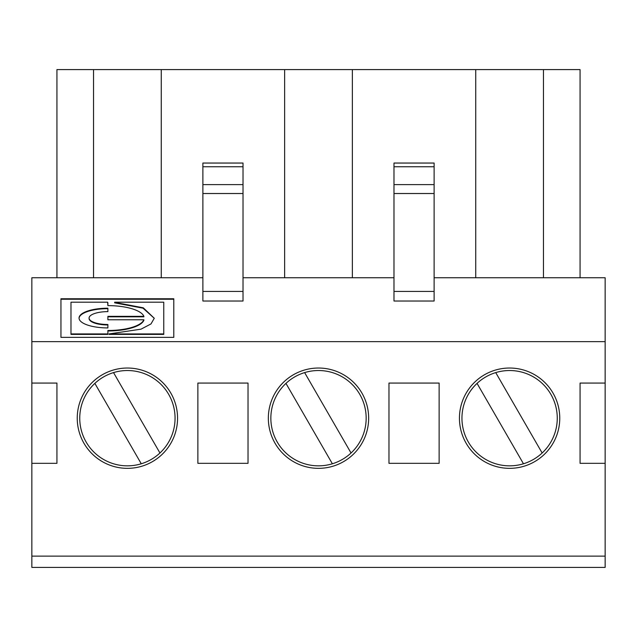 <?xml version="1.0" encoding="UTF-8"?>
<svg xmlns="http://www.w3.org/2000/svg" width="637" height="637" viewBox="0 0 637 637"><rect width="100%" height="100%" fill="white"/><g stroke="black" fill="none" stroke-linecap="round" stroke-linejoin="round"><path stroke-width="0.96" d="M523.471 463.776A47.648 47.648 0 0 1 477.057 383.386L523.471 463.776A47.648 47.648 0 0 0 542.143 452.995L495.729 372.597A47.648 47.648 0 0 1 542.143 452.995M475.743 277.748L475.743 69.592L543.457 69.592L543.457 277.748M580.068 463.33L605.15 463.33L605.15 383.076L580.068 383.076L580.068 463.33M580.068 277.748L580.068 69.592L543.457 69.592M434.116 291.42L434.116 163.048L393.985 163.048L393.985 301.03L434.116 301.03L434.116 291.42L393.985 291.42M495.729 372.597A47.648 47.648 0 0 0 477.057 383.386M439.132 383.076L388.968 383.076L388.968 463.33L439.132 463.33L439.132 383.076M352.357 277.748L352.357 69.592L56.932 69.592L56.932 277.748M605.15 383.076L605.15 277.748L434.116 277.748M605.15 556.125L31.85 556.125L31.85 567.408L605.15 567.408L605.15 463.33M475.743 69.592L352.357 69.592M202.885 277.748L31.85 277.748L31.85 341.639L605.15 341.639M393.985 277.748L243.016 277.748M318.5 468.346A50.156 50.156 0 0 1 275.065 393.109A50.156 50.156 0 0 1 361.935 393.109A50.156 50.156 0 0 1 318.5 468.346M332.371 463.776A47.648 47.648 0 0 1 285.957 383.386L332.371 463.776A47.648 47.648 0 0 0 351.043 452.995L304.629 372.597A47.648 47.648 0 0 0 285.957 383.386M304.629 372.597A47.648 47.648 0 0 1 351.043 452.995M31.85 556.125L31.85 463.33L56.932 463.33L56.932 383.076L31.85 383.076L31.85 341.639M509.6 468.346A50.156 50.156 0 0 0 553.035 393.109A50.156 50.156 0 0 0 466.165 393.109A50.156 50.156 0 0 0 509.6 468.346M127.4 468.346A50.156 50.156 0 0 1 83.965 393.109A50.156 50.156 0 0 1 170.835 393.109A50.156 50.156 0 0 1 127.4 468.346M248.032 463.33L248.032 383.076L197.868 383.076L197.868 463.33L248.032 463.33M173.79 298.761L60.953 298.761L60.953 337.355L173.79 337.355L173.79 298.761M114.652 302.838L114.652 302.36L143.293 307.814L154.273 318.261L150.985 323.93L141.008 329.17L109.054 333.923L163.757 333.923L163.757 302.193L114.684 302.193L114.652 302.838L143.03 308.181L154.273 318.301M163.757 333.923L163.757 334.393L109.054 334.393L109.054 333.923M173.79 337.355L173.79 299.231L60.953 299.231L60.953 337.355M107.884 330.969A36.357 12.437 -0 0 0 143.898 320.252L143.898 319.774L107.884 319.774L107.884 316.35L143.898 316.35A36.357 12.437 -0 0 0 107.884 305.625L107.637 302.193L70.978 302.193L70.978 333.923L107.884 333.923L107.884 330.499A36.357 12.437 -0 0 0 143.898 319.774M93.543 277.748L93.543 69.592M202.885 291.42L202.885 301.03L243.016 301.03L243.016 291.42L202.885 291.42L202.885 163.048L243.016 163.048L243.016 291.42M89.092 318.301A18.807 6.434 -0 0 0 89.084 318.532A18.807 6.434 -0 0 0 107.884 324.966L107.884 327.928A28.832 9.866 180 0 1 79.052 318.062A28.832 9.866 180 0 1 107.884 308.197L107.884 311.628A18.807 6.434 -0 0 0 89.084 318.062A18.807 6.434 -0 0 0 107.884 324.496L107.884 327.928M141.271 463.776A47.648 47.648 0 0 1 94.857 383.386L141.271 463.776A47.648 47.648 0 0 0 159.943 452.995L113.529 372.597A47.648 47.648 0 0 0 94.857 383.386M113.529 372.597A47.648 47.648 0 0 1 159.943 452.995M79.06 318.301A28.832 9.866 180 0 1 107.884 308.674L107.884 311.628M107.884 333.923L107.884 334.393L70.978 334.393L70.978 333.923M31.85 463.33L31.85 383.076M107.884 305.625L107.884 302.75M107.884 319.774L107.884 316.82L143.898 316.82L143.898 316.35M284.643 277.748L284.643 69.592M161.257 277.748L161.257 69.592M434.116 166.751L393.985 166.751M434.116 184.611L393.985 184.611M434.116 193.521L393.985 193.521M243.016 193.521L202.885 193.521M243.016 184.611L202.885 184.611M243.016 166.751L202.885 166.751M89.084 318.062L89.084 318.532"/></g></svg>
